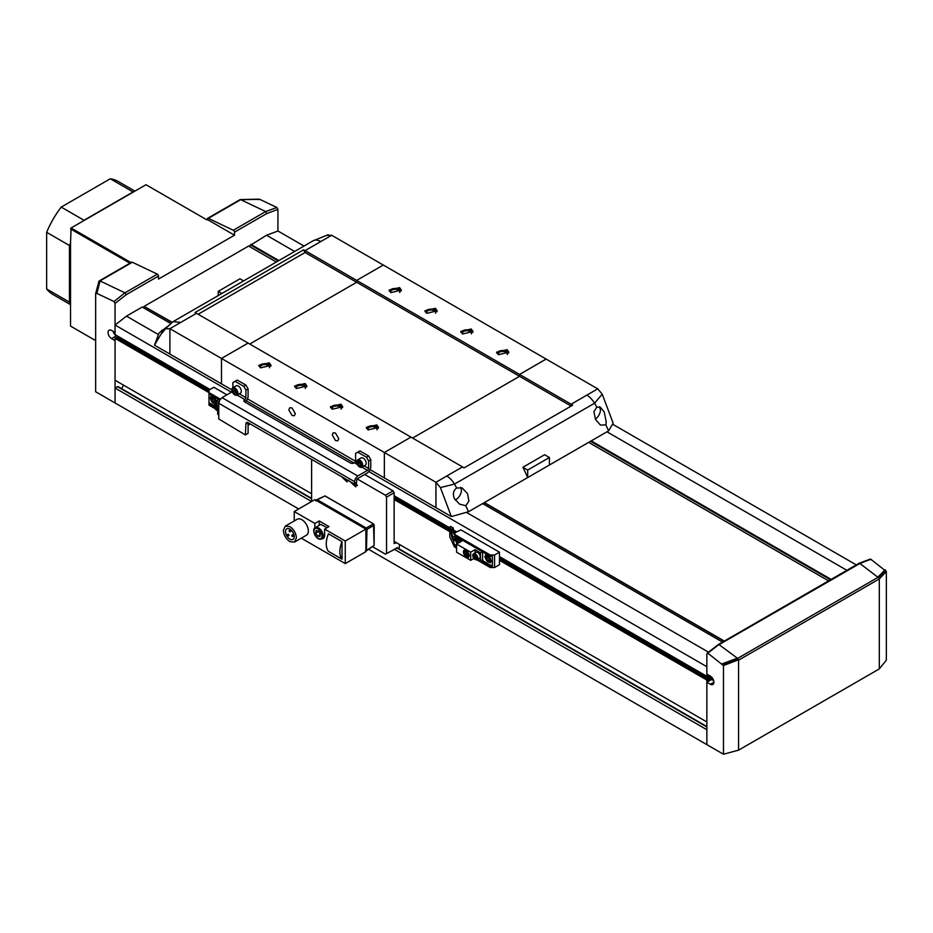 <?xml version="1.0" encoding="UTF-8"?>
<svg xmlns="http://www.w3.org/2000/svg" width="933" height="933" viewBox="0 0 933 933"><rect width="100%" height="100%" fill="white"/><g stroke="black" fill="none" stroke-linecap="round" stroke-linejoin="round"><path stroke-width="1.4" d="M370.203 469.719L384.349 477.883L384.349 452.482L410.952 437.122L248.096 343.099L221.483 358.459L221.483 383.86L169.899 354.074L169.899 328.673L169.899 354.074L154.481 345.175L160.838 334.481L165.759 328.486M356.686 282.279L249.717 344.032L356.674 282.279L305.091 252.505L198.134 314.258L305.091 252.493L305.091 250.615L305.091 252.505L303.563 249.857L305.091 250.615L331.693 235.256L305.091 250.615L356.674 280.401L356.686 282.279L519.541 376.314L519.541 374.425L546.143 359.065L383.288 265.042L356.686 280.401L356.674 282.279M231.769 389.796L221.483 383.86L221.483 358.447L169.899 328.673L196.501 313.313L248.085 343.087L221.483 358.447L435.933 482.268L435.933 507.669L384.349 477.894L384.349 452.482L410.963 437.122L462.535 466.908L446.802 475.993C449.928 477.953 452.482 480.658 454.476 484.11L456.692 488.006L462.115 487.901L467.48 493.58L468.926 501.103L465.777 505.733L468.518 511.727L608.596 430.859L613.156 423.162L602.205 394.158L597.738 388.851L571.136 404.211L597.726 388.851L546.155 359.077L519.553 374.436L571.124 404.211L571.136 406.1L571.124 404.211A15.36 8.864 -120 0 1 572.652 405.214L464.063 467.911L571.124 406.088L519.553 376.314L412.584 438.067L519.541 376.314L519.553 374.436L356.686 280.401L383.276 265.042L331.693 235.268M399.732 292.519A4.607 2.659 0 0 0 399.825 291.994A4.607 2.659 0 0 0 398.473 290.116A4.607 2.659 0 0 0 393.458 289.533A4.607 2.659 0 0 0 390.612 291.994A4.607 2.659 0 0 0 390.705 292.519M355.555 461.264L247.49 398.869M335.495 440.574L332.241 434.93L333.198 432.819L335.495 433.052L338.749 438.697L337.804 440.808L335.495 440.574M292.064 415.5L288.798 409.855L289.755 407.744L292.064 407.978L295.318 413.622L294.362 415.721L292.064 415.5M376.757 424.9L378.553 427.407L368.069 429.915L366.272 427.407L376.757 424.9M340.93 404.211L342.726 406.718L332.241 409.225L330.434 406.718L340.93 404.211M305.091 383.521L306.887 386.029L296.402 388.536L294.606 386.029L305.091 383.521M269.252 362.832L271.06 365.339L260.564 367.847L258.768 365.339L269.252 362.832M507.062 349.665L508.87 352.184L498.374 354.692L496.578 352.184L507.062 349.665M471.235 328.987L473.031 331.495L462.546 334.002L460.75 331.495L471.235 328.987M435.396 308.298L437.192 310.806L426.708 313.313L424.912 310.806L435.396 308.298M399.557 287.609L401.365 290.116L390.88 292.624L389.073 290.116L399.557 287.609M389.294 291.049A6.146 3.545 180 0 1 399.557 289.487A6.146 3.545 180 0 1 401.143 291.049M378.343 428.352A6.146 3.545 0 0 0 376.757 426.778A6.146 3.545 0 0 0 366.494 428.352M342.504 407.663A6.146 3.545 0 0 0 340.93 406.1A6.146 3.545 0 0 0 330.655 407.663M306.665 386.973A6.146 3.545 0 0 0 305.091 385.411A6.146 3.545 0 0 0 294.828 386.973M270.838 366.284A6.146 3.545 0 0 0 269.252 364.721A6.146 3.545 0 0 0 258.989 366.284M508.648 353.117A6.146 3.545 0 0 0 507.062 351.554A6.146 3.545 0 0 0 496.799 353.117M472.809 332.428A6.146 3.545 0 0 0 471.235 330.865A6.146 3.545 0 0 0 460.96 332.428M436.971 311.739A6.146 3.545 0 0 0 435.396 310.176A6.146 3.545 0 0 0 425.133 311.739M507.237 354.587A4.607 2.659 0 0 0 507.33 354.062A4.607 2.659 0 0 0 505.978 352.184A4.607 2.659 0 0 0 500.963 351.601A4.607 2.659 0 0 0 498.117 354.062A4.607 2.659 0 0 0 498.199 354.587M471.41 333.897A4.607 2.659 0 0 0 471.492 333.373A4.607 2.659 0 0 0 470.15 331.495A4.607 2.659 0 0 0 465.124 330.912A4.607 2.659 0 0 0 462.278 333.373A4.607 2.659 0 0 0 462.371 333.897M435.571 313.208A4.607 2.659 0 0 0 435.664 312.683A4.607 2.659 0 0 0 434.311 310.806A4.607 2.659 0 0 0 429.285 310.223A4.607 2.659 0 0 0 426.451 312.683A4.607 2.659 0 0 0 426.533 313.208M367.894 429.81A4.607 2.659 180 0 1 367.812 429.297A4.607 2.659 180 0 1 370.658 426.836A4.607 2.659 180 0 1 375.672 427.407A4.607 2.659 180 0 1 377.025 429.297A4.607 2.659 180 0 1 376.932 429.81M332.066 409.12A4.607 2.659 180 0 1 331.973 408.607A4.607 2.659 180 0 1 334.819 406.147A4.607 2.659 180 0 1 339.834 406.718A4.607 2.659 180 0 1 341.186 408.607A4.607 2.659 180 0 1 341.093 409.12M296.228 388.431A4.607 2.659 180 0 1 296.134 387.918A4.607 2.659 180 0 1 298.98 385.457A4.607 2.659 180 0 1 304.006 386.029A4.607 2.659 180 0 1 305.359 387.918A4.607 2.659 180 0 1 305.266 388.431M260.4 367.742A4.607 2.659 180 0 1 260.307 367.229A4.607 2.659 180 0 1 263.153 364.768A4.607 2.659 180 0 1 268.168 365.339A4.607 2.659 180 0 1 269.52 367.229A4.607 2.659 180 0 1 269.427 367.742M303.563 249.857L194.985 312.555A15.36 8.864 60 0 1 196.501 313.313L169.899 328.673L165.421 328.801M468.518 511.727L451.362 516.579L435.944 507.669L435.933 482.268L462.535 466.908L464.063 467.911M446.802 475.993L435.944 482.268L440.411 487.562L451.362 516.579M320.835 241.53C317.71 239.874 315.156 239.618 313.15 240.772L328.171 234.719M161.514 332.066L173.072 321.64L180.757 322.398M331.693 235.256L327.226 235.396M167.019 326.795L159.042 333.058L154.481 345.175M600.292 424.9L595.616 419.605L593.878 411.826L596.77 407.138L594.554 403.231C592.257 399.464 589.691 396.758 586.88 395.125M218.217 295.574L218.217 291.364L239.933 278.827L243.583 280.938M161.409 331.623L161.771 330.212M527.693 477.568A168.92 97.533 -120 0 0 522.9 467.27L544.615 454.733L549.42 457.508L527.693 470.045L527.693 477.568M600.619 425.075L605.855 424.865L608.596 430.859M456.692 488.006C453.286 490.536 452.517 494.058 454.383 498.56L459.444 504.077L465.777 505.733M549.42 465.031L549.42 457.508M596.77 407.138L600.385 407.22L604.234 412.048L606.228 422.043L605.855 424.865M221.867 293.475L218.217 291.364M527.693 470.045L522.9 467.27M599.441 406.8L600.455 409.855A7.674 4.432 -60 0 1 595.347 419.057M455.129 499.936A7.674 4.432 -60 0 0 461.462 490.105L460.704 487.341M869.754 559.905L870.781 559.229L886.35 571.544L886.35 660.179L879.306 668.903L738.574 750.155L723.472 754.226L723.472 665.579L707.902 653.263L706.864 653.94L706.864 674.104L710.34 676.11A4.992 2.881 60 0 1 713.605 680.507A4.992 2.881 60 0 1 712.835 684.507A4.992 2.881 60 0 1 710.34 684.262L706.864 682.256L706.864 744.639L368.687 549.385M118.316 387.16L117.453 386.659L115.062 388.035L115.062 402.963L95.656 391.767L95.656 293.697L96.659 293.3L95.656 293.697M123.564 385.177L121.57 388.629M220.328 399.161L115.062 338.387L115.062 380.267L311.61 493.744M95.691 293.568L98.945 281.253L99.784 280.833L124.917 292.799L126.223 294.688L115.051 303.423L115.051 332.44L111.575 330.434A4.992 2.881 60 0 0 109.079 330.189A4.992 2.881 60 0 0 108.31 334.177A4.992 2.881 60 0 0 111.575 338.586L115.051 340.592L115.051 402.963L298.688 508.975M706.864 729.723L394.134 549.164M311.61 459.386L311.61 501.511L115.062 388.035M706.864 721.944L394.134 541.385M713.64 680.647L711.646 679.504L706.864 682.256L706.864 680.064L499.458 560.325M476.845 559.8L490.233 567.532L494.572 567.532L499.458 564.71L499.458 552.173L460.914 529.909L454.942 532.731L454.942 534.621L454.394 534.306M449.811 531.658L394.134 499.505M870.781 559.229L859.899 563.485L718.037 645.216L706.864 653.94M723.472 754.226L706.864 744.639M115.051 303.423L114.001 301.534L96.659 293.3L99.948 280.868M118.643 337.128L116.368 335.822A4.992 2.881 -120 0 1 113.068 331.297M208.992 391.114L116.368 337.629L115.062 338.387M118.643 336.696L117.721 338.422M711.646 679.504L711.646 677.3L708.17 675.294M706.864 680.064L708.17 679.306L708.17 680.88L710.456 679.562L710.456 677.999L711.646 677.3M708.17 679.306L499.458 558.82M454.942 533.116L453.461 532.253M449.811 530.142L394.134 498M722.177 663.818L737.35 658.173L738.096 658.616L738.365 659.841L723.472 665.579M886.35 571.544L879.306 578.927L738.574 660.179L738.574 750.155M719.285 644.82L737.35 658.173M879.306 668.903L879.306 578.927M134.935 191.113L118.374 181.55A65.263 37.682 120 0 0 110.269 178.774L61.216 207.103L84.017 220.27A65.263 37.682 120 0 0 83.678 220.713L146.003 184.722L206.823 219.838L207.348 219.033A1.539 0.886 -120 0 1 207.662 218.322A1.539 0.886 -120 0 1 208.339 218.357L233.32 230.253A1.539 0.886 60 0 1 234.498 232.177L234.498 235.198L158.482 279.084L158.482 276.063A1.539 0.886 60 0 0 157.315 274.139L132.334 262.243A1.539 0.886 -120 0 0 131.658 262.208L99.236 280.926M259.771 199.347L240.597 199.662L259.549 199.254L258.546 199.65L259.771 199.347L276.879 207.499L277.929 209.377L277.929 230.999L266.546 235.256L248.901 246.195M100.088 280.973L96.892 293.394M114.001 301.534L124.917 292.799M231.407 392.21L115.062 325.034L115.062 334.62L210.077 389.481M710.456 679.562L499.458 557.747M455.537 532.393L453.31 531.11M449.811 529.081L394.134 496.939M209.039 390.076L118.643 337.886M710.456 677.999L707.191 676.11M879.399 578.413L860.016 563.567M708.17 674.862L706.864 676.297L706.864 674.104M859.899 563.485L858.582 564.068L859.899 563.485M706.864 676.297L499.458 556.558M456.575 531.798L453.31 529.909M449.811 527.891L394.134 495.75M706.864 666.71L368.978 471.631M354.085 463.036L246.277 400.793M158.458 334.597L126.468 316.135L115.062 325.034M708.52 652.179L466.325 512.345M170.482 323.366L142.213 307.039L126.468 316.135M722.539 642.091L482.629 503.587M171.824 322.386L144.382 306.537L142.854 307.412M724.066 641.216L484.157 502.7M172.092 322.223L144.382 306.537M724.335 641.064L484.425 502.549M276.32 262.033L248.621 246.044L144.382 306.222M828.586 580.874L588.665 442.359M830.475 579.778L590.566 441.262M278.221 260.937L250.802 245.099M831.128 579.405L591.219 440.889M278.874 260.564L250.802 244.353M846.872 570.308L606.963 431.804M294.618 251.467L266.546 235.256M856.272 564.885L612.549 424.177M304.006 246.044L277.941 230.999M878.07 576.932L885.055 569.783M234.498 232.177L266.756 213.552L265.683 211.569L240.819 199.72M233.32 230.253L265.648 211.546L276.879 207.499M61.216 207.103A65.263 37.682 120 0 0 46.65 232.329L46.65 288.973A65.263 37.682 120 0 0 53.111 294.595L70.535 304.659M110.269 178.774L133.069 191.941L84.017 220.27M46.65 232.329L69.45 245.484L69.45 302.14L46.65 288.973M69.45 302.14A65.263 37.682 120 0 0 70.535 303.412L70.535 242.953A65.263 37.682 120 0 0 69.45 245.484M70.535 242.953L71.083 227.979L83.678 220.713M95.656 340.603L70.535 326.095L70.535 303.412M129.92 263.211L70.535 228.923M71.083 227.979L131.017 262.581M207.348 219.523L234.498 235.198M450.604 526.469L453.31 528.031L450.954 529.396L450.989 532.591L451.969 537.816L453.59 540.907L454.394 546.843L449.811 536.953L449.811 526.923L450.604 526.469M454.942 534.982L453.31 531.169M494.572 567.532L494.572 554.995L490.233 554.995L454.942 534.621L454.942 535.869L490.233 556.243L492.402 556.243L492.402 566.273L490.233 566.273L490.233 567.532M494.572 554.995L499.458 552.173M454.394 546.843L456.575 548.091M449.811 526.923L450.954 529.396M453.31 529.291L453.31 531.798L451.735 532.708L451.735 530.201L453.31 529.291L453.31 528.031M454.942 535.169A3.067 1.773 60 0 1 453.951 533.933A3.067 1.773 60 0 1 453.31 531.798M454.231 539.822L453.648 539.122L454.942 538.376A3.067 1.773 60 0 1 454.301 539.787L454.301 539.787A3.067 1.773 60 0 1 454.231 539.822L453.601 540.93A3.837 2.216 -120 0 0 454.149 540.767A3.837 2.216 -120 0 0 454.942 539.006L454.942 535.869L452.727 537.151L451.735 532.708L450.989 532.591M490.233 554.995L490.233 556.243M490.233 566.273L480.728 560.791M456.575 546.843L454.394 545.583M450.989 529.547L451.735 530.201M452.913 539.869L453.648 539.122L452.727 537.151L451.969 537.816M453.601 543.869L456.575 545.583M481.813 560.162L492.402 566.273M484.81 556.873L485.755 554.762L491.318 560.628L490.361 562.739L484.81 556.873M456.878 543.834L455.491 539.95L456.435 537.84L461.415 541.222M477.673 559.334L480.46 560.943L482.629 559.695L482.629 551.858M473.894 558.47L470.687 560.325L456.575 552.173L456.575 544.021L462.815 540.417M482.361 551.695L480.46 552.791L475.037 549.665L470.687 552.173L456.575 544.021M480.46 560.943L480.46 552.791M470.687 560.325L470.687 552.173M463.363 552.009L464.237 550.085L469.334 555.462L468.459 557.398L463.363 552.009M475.037 552.884L475.037 549.665M472.868 555.473A3.452 1.994 60 0 1 472.926 554.668A3.452 1.994 60 0 1 473.579 553.724C472.261 555.112 472.576 556.919 474.535 559.147L477.031 559.707L479.469 558.296A3.452 1.994 -120 0 0 480.122 557.351A3.452 1.994 -120 0 0 478.944 553.537A3.452 1.994 -120 0 0 476.017 552.313L473.579 553.724A3.452 1.994 60 0 1 475.888 554.307A3.452 1.994 60 0 1 477.673 558.762A3.452 1.994 60 0 1 477.031 559.707A3.452 1.994 60 0 1 475.165 559.45M468.506 557.363A4.222 2.437 60 0 1 465.275 556.161A4.222 2.437 60 0 1 463.468 551.951A4.222 2.437 60 0 1 464.284 550.05M468.319 557.024L469.171 555.24L464.482 550.377M500.228 557.001L499.458 557.433M489.627 559.089L489.242 560.628L487.737 560.266L486.606 558.354L486.991 556.814L488.495 557.176L489.627 559.089M458.255 543.053L457.287 541.432L457.671 539.892L459.176 540.254L460.179 541.945M463.631 552.173A3.837 2.216 60 0 1 464.424 550.412A3.837 2.216 60 0 1 467.386 551.438A3.837 2.216 60 0 1 469.054 555.31A3.837 2.216 60 0 1 468.261 557.059A3.837 2.216 60 0 1 465.31 556.033A3.837 2.216 60 0 1 463.631 552.173M487.737 560.266L489.522 559.473M488.332 556.698L489.149 559.45M488.017 557.537L486.606 558.354M459.013 539.775L459.841 542.516M458.709 540.615L457.287 541.432M464.447 552.639L464.996 551.415L468.249 554.832L467.69 556.068L464.447 552.639M467.736 556.033A2.682 1.551 60 0 1 465.695 555.24A2.682 1.551 60 0 1 464.552 552.581A2.682 1.551 60 0 1 465.054 551.38M467.55 555.695L468.086 554.61C467.001 551.566 465.905 550.937 464.821 552.733M465.299 551.683L465.194 551.741A2.309 1.33 60 0 1 466.966 552.359A2.309 1.33 60 0 1 467.969 554.68A2.309 1.33 60 0 1 467.491 555.73A2.309 1.33 60 0 1 465.719 555.112A2.309 1.33 60 0 1 464.716 552.803A2.309 1.33 60 0 1 465.194 551.741M465.8 553.421L466.885 554.05L465.964 553.071M466.022 553.047L466.78 554.365M476.238 557.164L475.935 558.4L474.734 558.109L474.127 555.345L476.238 557.164M474.734 558.109L477.136 557.712M475.27 555.217L475.923 557.421M475.025 555.893L473.824 556.581M226.906 394.811L213.879 387.288L208.992 390.111L208.992 393.866L219.722 400.059L218.765 403.278L218.765 418.952L245.367 434.93L245.915 423.967L248.085 422.707L248.085 433.367L245.915 434.615M214.392 407.021L208.992 403.896L208.992 405.155L215.022 408.642M250.254 423.967L248.085 425.215M208.992 403.896L208.992 393.866M208.992 402.648L214.345 405.738M216.596 402.018L215.64 404.129L210.077 398.263L211.033 396.152L216.596 402.018M218.765 406.718L217.681 406.1L217.681 414.24L218.765 414.87M218.975 401.831L216.596 400.455L216.596 403.674M216.596 400.455L218.497 399.359M217.681 406.1L218.765 405.47M218.765 403.033A3.452 1.994 -120 0 0 217.576 403.103L215.138 404.514A3.452 1.994 60 0 1 217.144 404.864A3.452 1.994 60 0 1 218.135 405.832M214.893 400.467L214.52 402.018L213.016 401.645L211.884 399.744L212.257 398.204L213.762 398.566L214.893 400.467M213.016 401.645L214.8 400.863M213.599 398.088L214.427 400.84M213.295 398.927L211.884 399.744M217.681 408.701L217.086 409.284L215.838 408.386L215.348 406.776L216.094 406.042L217.681 408.036M216.538 406.088L217.751 408.094M217.039 407.698L215.838 408.386M215.348 406.776L216.328 406.205M317.593 536.16L315.657 533.198L316.077 530.585L318.433 530.935L320.369 533.898L319.937 536.51L317.593 536.16L320.252 534.632M327.075 527.693L320.835 524.393L315.296 527.588A6.531 3.767 60 0 1 321.5 530.83A6.531 3.767 60 0 1 322.107 538.691A6.531 3.767 60 0 1 321.815 538.889L324.148 537.548M318.55 531.122L320.311 534.597M318.375 531.635L315.657 533.198M286.676 535.087L287.422 534.656L288.18 535.985L287.446 536.417A6.146 3.545 60 0 1 286.676 535.087M287.422 534.656L288.285 534.154L289.055 535.484L288.18 535.985M289.883 539.134A6.146 3.545 60 0 1 286.454 535.204A6.146 3.545 60 0 1 286.816 528.789A6.146 3.545 60 0 1 289.883 529.104A6.146 3.545 60 0 1 293.907 534.516A6.146 3.545 60 0 1 292.962 539.437A6.146 3.545 60 0 1 289.883 539.134M287.446 536.417L288.309 535.915M289.883 541.641L294.49 542.096L296.402 537.875C296.018 533.081 293.848 529.326 289.883 526.597L285.276 526.13L283.375 530.352C283.76 535.145 285.93 538.912 289.883 541.641M294.49 542.096L306.444 535.204A9.213 5.318 -120 0 0 308.345 530.982A9.213 5.318 -120 0 0 301.837 519.693A9.213 5.318 -120 0 0 297.23 519.238L285.276 526.13M314.864 527.891L314.864 523.46L294.233 511.541L294.233 520.964M301.277 538.178L345.268 563.579L345.268 541.012L324.637 529.104L324.637 535.367A6.916 3.989 60 0 1 323.203 538.528A6.916 3.989 60 0 1 321.873 538.854M342.014 559.194L328.439 551.356A20.351 11.744 -60 0 1 328.439 533.804L342.014 541.641L342.014 559.194A20.351 11.744 -60 0 1 342.014 541.641M319.203 525.326L319.203 520.952L328.976 526.597L324.637 529.104M314.864 523.46L319.203 520.952M345.268 541.012L365.899 529.104L365.899 551.671L345.268 563.579M294.233 511.541L314.864 499.633L365.899 529.104M396.525 542.761L394.134 543.519L394.134 492.741L393.05 490.851L364.71 474.489M393.05 490.851L385.446 495.248L386.53 497.126L394.134 492.741M399.557 544.522L399.056 548.826M397.388 547.869L386.53 553.549L386.53 497.126M385.446 495.248L357.234 478.956M372.629 546.773L385.446 554.179L386.53 553.549M347.939 480.355L347.029 481.871L341.513 476.646M356.196 482.548L356.674 484.775L355.718 486.886L350.202 481.661M316.742 499.691L325.046 495.924L373.503 523.903L374.121 545.455L373.363 545.887M324.148 496.379L316.497 500.193M316.17 501.009L317.255 499.761L366.226 528.031L316.707 500.076A1.073 0.618 -120 0 0 315.984 500.275M365.363 529.664L366.984 529.349L366.226 528.031L373.363 523.914L374.121 525.232L366.984 529.349L366.447 550.482L366.447 529.664A1.073 0.618 -120 0 0 365.678 528.346L365.304 528.754M366.226 550.598L374.203 545.327L366.226 550.971A1.073 0.618 -120 0 0 366.447 550.482L365.899 550.61M356.453 483.282L354.785 483.352M355.076 483.726L356.359 482.991M361.981 467.153L367.532 470.36A1.539 0.886 120 0 0 368.302 469.544A1.539 0.886 120 0 0 368.617 468.471L368.617 460.949L370.786 459.701L370.786 467.223L369.83 470.43L367.532 472.868L357.759 478.501A1.539 0.886 120 0 0 356.989 479.317A1.539 0.886 120 0 0 356.674 480.39L356.674 482.268L353.957 483.83L248.085 422.707A3.067 1.773 -120 0 0 246.545 422.556A3.067 1.773 -120 0 0 245.915 423.967M367.532 470.36L357.759 475.993L222.019 397.633L219.722 400.059M218.765 403.278L354.493 481.638L355.45 478.431L357.759 475.993M354.493 481.638L354.493 483.516M232.119 391.743A1.539 0.886 -60 0 1 231.792 391.988L222.019 397.633M243.735 386.344L245.915 390.111L248.085 388.851L245.915 385.096L243.735 386.344L235.046 381.329L232.877 382.588L232.877 387.743M237.099 395.056L244.819 399.511A3.067 1.773 0 0 0 243.921 400.77A3.067 1.773 0 0 0 244.819 402.018L350.155 462.826A3.067 1.773 0 0 0 352.324 463.351A3.067 1.773 0 0 0 354.493 462.826A1.539 0.886 120 0 0 355.263 462.022A1.539 0.886 120 0 0 355.59 460.949L355.59 453.426L359.928 450.919L368.617 455.934L366.447 457.193L368.617 460.949M370.786 459.701L368.617 455.934M366.447 457.193L357.759 452.178M365.036 465.357A4.222 2.437 -120 0 0 365.293 465.24A4.222 2.437 -120 0 0 365.934 461.823A4.222 2.437 -120 0 0 363.135 458.103A4.222 2.437 -120 0 0 361.071 457.916A4.222 2.437 -120 0 0 360.849 458.091M248.085 388.851L248.085 396.373A4.607 2.659 -60 0 1 247.128 399.592A4.607 2.659 -60 0 1 244.819 402.018L244.819 399.511A1.539 0.886 120 0 0 245.589 398.706A1.539 0.886 120 0 0 245.915 397.633L245.915 390.111M240.166 393.26A4.222 2.437 -120 0 0 240.422 393.143A4.222 2.437 -120 0 0 241.064 389.749A4.222 2.437 -120 0 0 238.312 386.029A4.222 2.437 -120 0 0 236.201 385.819A4.222 2.437 -120 0 0 235.967 385.994M235.046 381.329L237.227 380.081L245.915 385.096M235.921 391.522L235.921 393.329L234.568 393.458L233.203 391.767L233.203 389.959L234.568 389.831L235.921 391.522M234.568 393.458L235.921 392.665M234.743 389.971L235.979 392.641M234.615 390.95L233.203 391.767M360.779 463.584L360.814 465.415L359.462 465.567L358.097 463.899L358.074 462.068L359.415 461.917L360.779 463.584M359.462 465.567L360.803 464.797M359.613 462.103L360.873 464.751M359.508 463.083L358.097 463.899M173.083 321.64L313.15 240.772L173.083 321.64L167.345 327.005M602.205 394.158L594.554 403.231L454.476 484.11L440.411 487.562M706.864 726.959L396.525 547.788M311.61 498.758L117.453 386.659M111.575 338.586L116.368 335.822M738.096 658.616L722.772 664.354M713.873 682.221L710.34 684.262M126.223 294.688L158.482 276.063M157.315 274.139L124.882 292.869M737.816 658.29L878.198 577.247M878.559 577.527L885.662 570.32M132.334 262.243L100.006 280.903M240.667 199.685L208.339 218.357M266.745 213.564L277.929 209.377M453.765 539.356L453.018 540.114M452.843 537.396L452.108 538.131M487.469 554.715A4.222 2.437 -120 0 0 486.326 554.878A4.222 2.437 -120 0 0 485.545 556.033A4.222 2.437 -120 0 0 485.463 557.001M458.15 537.781A4.222 2.437 -120 0 0 457.007 537.944A4.222 2.437 -120 0 0 456.225 539.111A4.222 2.437 -120 0 0 456.144 540.079M488.274 561.876A4.222 2.437 -120 0 0 490.548 562.191A4.222 2.437 -120 0 0 491.271 561.281M487.481 561.339A3.767 2.169 60 0 1 485.533 556.5A3.767 2.169 60 0 1 488.752 556.103A3.767 2.169 60 0 1 490.7 560.943A3.767 2.169 60 0 1 487.481 561.339M457.368 543.554A3.767 2.169 60 0 1 456.354 539.169A3.767 2.169 60 0 1 459.433 539.181A3.767 2.169 60 0 1 461.042 541.443M475.55 554.738A3.067 1.773 60 0 1 477.136 558.692A3.067 1.773 60 0 1 474.512 559.007A3.067 1.773 60 0 1 472.926 555.053A3.067 1.773 60 0 1 475.55 554.738M212.736 396.093A4.222 2.437 -120 0 0 211.604 396.257A4.222 2.437 -120 0 0 210.811 397.423A4.222 2.437 -120 0 0 210.73 398.391M213.54 403.266A4.222 2.437 -120 0 0 215.826 403.581A4.222 2.437 -120 0 0 216.538 402.671M212.747 402.729A3.767 2.169 60 0 1 210.8 397.878A3.767 2.169 60 0 1 214.019 397.493A3.767 2.169 60 0 1 215.966 402.333A3.767 2.169 60 0 1 212.747 402.729M214.438 405.773A3.452 1.994 60 0 1 215.138 404.514L214.322 405.925C214.788 409.225 216.199 410.753 218.59 410.497M217.681 410.637A3.452 1.994 60 0 1 216.724 410.24M217.681 410.462A3.067 1.773 60 0 1 216.339 410.007A3.067 1.773 60 0 1 214.438 406.123A3.067 1.773 60 0 1 217.681 406.123M321.15 538.364A5.761 3.324 60 0 1 315.412 535.67A5.761 3.324 60 0 1 314.876 528.743A5.761 3.324 60 0 1 320.614 531.437A5.761 3.324 60 0 1 321.15 538.364M315.004 527.786A6.531 3.767 60 0 1 315.296 527.588L314.934 527.833C311.435 529.536 316.019 541.362 321.815 538.889M289.883 531.612L290.431 531.297L289.347 530.667M292.6 536.312L293.149 535.997L292.064 535.367M324.906 495.936L373.503 523.903L374.203 525.116L374.121 545.21M347.892 480.565A4.222 2.437 60 0 1 346.563 480.063M356.581 485.58A4.222 2.437 60 0 1 355.391 485.172M365.899 551.006A1.073 0.618 -120 0 0 366.226 550.971L365.304 550.96M347.869 480.32A3.767 2.169 60 0 1 345.898 479.62A3.767 2.169 60 0 1 344.953 478.641M356.628 485.312A3.767 2.169 60 0 1 355.076 484.985A3.767 2.169 60 0 1 353.642 483.656M368.617 468.471L364.15 465.894M356.674 461.578L355.59 460.949M354.493 462.826L357.246 464.424M239.28 393.796L245.915 397.633M234.883 394.904A4.222 2.437 -120 0 0 237.005 395.114A4.222 2.437 -120 0 0 237.88 393.178A4.222 2.437 -120 0 0 234.883 388.011A4.222 2.437 -120 0 0 232.772 387.801A4.222 2.437 -120 0 0 231.897 389.737A4.222 2.437 -120 0 0 231.909 389.924M234.568 394.717A3.767 2.169 60 0 1 231.897 390.111A3.767 2.169 60 0 1 234.568 388.571A3.767 2.169 60 0 1 237.227 393.178A3.767 2.169 60 0 1 234.568 394.717M359.811 467.025A4.222 2.437 -120 0 0 361.876 467.211A4.222 2.437 -120 0 0 362.75 465.217A4.222 2.437 60 0 0 359.718 460.074A4.222 2.437 60 0 0 357.654 459.899C355.951 462.103 356.604 464.482 359.59 467.048L361.876 467.211L365.293 465.24M361.071 457.916L357.654 459.899A4.222 2.437 60 0 0 356.779 461.893A4.222 2.437 -120 0 0 356.779 462.022M362.097 465.229L359.485 466.838C356.021 462.861 355.998 460.797 359.392 460.645L362.097 465.229M161.689 333.314L160.838 334.481M706.864 726.539L396.887 547.578M311.61 498.339L118.059 386.6M718.235 644.586L707.132 653.263M96.554 290.303L95.667 293.627M859.06 563.287L870.151 559.147M858.966 563.334L718.293 644.551M240.084 199.615L207.662 218.322M240.248 199.569L259.094 199.161M486.874 554.564L486.326 554.878C484.728 556.616 485.113 558.82 487.504 561.503L491.096 561.876M457.555 537.641L457.287 543.601M212.141 395.954L211.604 396.257C209.995 398.006 210.392 400.21 212.782 402.881L216.363 403.266M291.831 530.749L290.268 531.647A0.77 0.77 0 0 1 289.125 530.982A0.77 0.77 0 0 1 289.51 530.317L290.676 529.641M294.163 535.67L292.985 536.347A0.77 0.77 0 0 1 291.831 535.682A0.77 0.77 0 0 1 292.216 535.017L293.778 534.119M316.719 499.703L315.727 500.823M344.767 478.536L345.933 479.795L348.849 480.378M353.455 483.551L355.17 485.195L357.537 485.393M236.201 385.819L232.772 387.801C231.081 389.971 231.711 392.35 234.661 394.927L237.005 395.114L240.422 393.143"/></g></svg>
